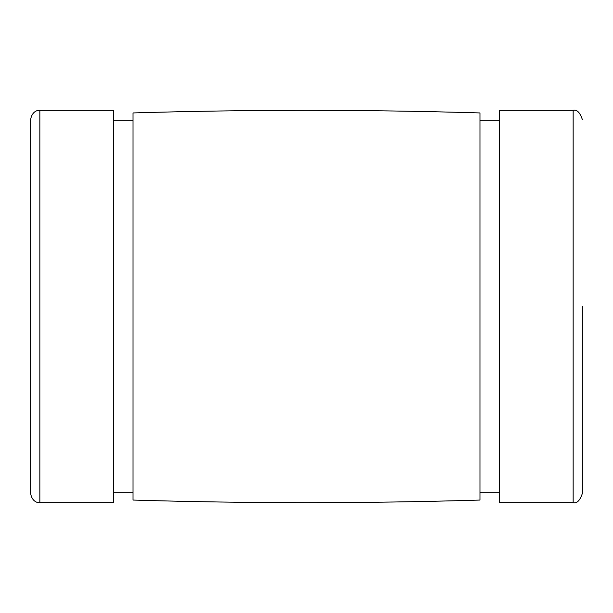 <?xml version="1.0" encoding="UTF-8"?>
<svg xmlns="http://www.w3.org/2000/svg" width="613" height="613" viewBox="0 0 613 613"><rect width="100%" height="100%" fill="white"/><g stroke="black" fill="none" stroke-linecap="round" stroke-linejoin="round"><path stroke-width="0.92" d="M30.65 119.535L30.65 493.465C31.953 502.032 38.397 502.683 37.768 502.422L39.845 502.66L39.845 110.34L37.768 110.578C38.397 110.317 31.953 110.968 30.65 119.535M582.35 306.5L582.35 493.465C579.967 500.568 576.902 503.633 573.155 502.66L499.595 502.66L499.595 110.34L573.155 110.34L573.155 502.66M479.979 112.945L479.979 500.055C364.329 503.526 248.671 503.526 133.021 500.055L133.021 112.945C248.671 109.474 364.329 109.474 479.979 112.945M39.845 110.34L113.405 110.34L113.405 502.66L39.845 502.66M573.155 110.34C576.902 109.367 579.967 112.432 582.35 119.535M499.595 120.761L479.979 120.761M499.595 492.239L479.979 492.239M133.021 120.761L113.405 120.761M133.021 492.239L113.405 492.239"/></g></svg>
